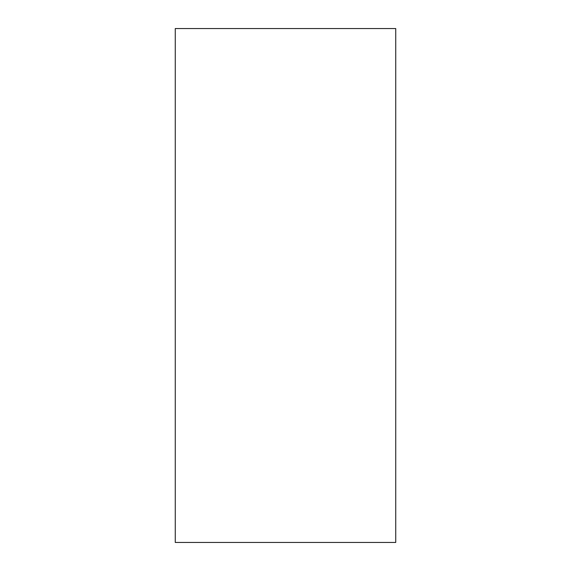 <?xml version="1.0" encoding="UTF-8"?>
<svg xmlns="http://www.w3.org/2000/svg" width="571" height="571" viewBox="0 0 571 571"><rect width="100%" height="100%" fill="white"/><g stroke="black" fill="none" stroke-linecap="round" stroke-linejoin="round"><path stroke-width="0.86" d="M395.732 28.55L395.732 542.45L175.268 542.45L175.268 28.55L395.732 28.55"/></g></svg>

